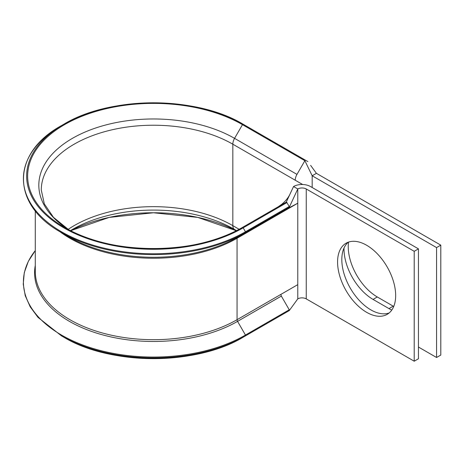 <?xml version="1.0" encoding="UTF-8"?>
<svg xmlns="http://www.w3.org/2000/svg" width="464" height="464" viewBox="0 0 464 464"><rect width="100%" height="100%" fill="white"/><g stroke="black" fill="none" stroke-linecap="round" stroke-linejoin="round"><path stroke-width="0.7" d="M35.287 265.379A118.9 68.643 180 0 0 102.086 334.724A118.9 68.643 180 0 0 237.562 321.366L245.462 335.054A0.719 0.418 -120 0 1 245.462 335.884L243.188 337.2A126.858 73.242 180 0 1 63.783 337.2L61.509 335.884A130.077 75.098 180 0 0 245.462 335.884L289.24 310.607L291.682 307.261L289.368 310.433M289.24 310.607L289.24 309.778L281.341 296.09L237.562 321.366A2.395 1.38 60 0 1 237.063 319.696L237.063 238.258A2.395 1.38 60 0 1 237.562 237.162L289.24 207.327L289.24 206.497L286.613 202.182A0.719 0.418 -120 0 0 286.247 202.142L234.564 231.977M72.407 231.977L64.502 227.418A125.843 72.657 180 0 1 64.502 227.412A125.843 72.657 180 0 1 64.502 124.665A125.843 72.657 180 0 1 242.469 124.665L304.877 160.701L296.972 174.389A8.381 4.837 120 0 0 295.237 180.229L302.661 184.515M289.24 206.497L245.462 231.774L243.188 227.83A126.858 73.242 180 0 1 63.783 227.83A126.858 73.242 180 0 1 63.783 124.253L61.509 125.564A130.077 75.098 180 0 0 61.509 231.774A130.077 75.098 180 0 0 245.462 231.774A0.719 0.418 -120 0 1 245.462 232.603L237.562 237.162A118.9 68.643 180 0 1 69.414 237.162L61.509 232.603A130.077 75.098 180 0 1 61.509 232.597A130.077 75.098 180 0 0 245.462 232.603L289.24 207.327L291.578 202.31L289.391 207.008M68.637 229.697A114.666 66.201 180 0 1 74.362 137.257A114.666 66.201 180 0 1 234.564 138.359L242.469 124.665A0.719 0.418 120 0 1 242.829 124.288A0.719 0.418 120 0 1 243.188 124.253C196.452 95.851 110.531 95.845 63.783 124.253A126.858 73.242 180 0 1 243.188 124.253L305.596 160.283A0.719 0.418 120 0 0 305.237 160.318A0.719 0.418 120 0 0 304.877 160.701L312.173 175.775L312.173 187.508M393.739 306.46A41.076 23.716 60 0 1 393.211 306.159L377.29 296.972A41.076 23.716 60 0 1 348.244 246.662A41.076 23.716 60 0 1 348.539 242.098M391.778 310.068A41.076 23.716 60 0 1 388.977 308.606L373.056 299.413A41.076 23.716 60 0 1 344.015 249.11A41.076 23.716 60 0 1 344.027 247.996M366.624 245.247A41.076 23.716 -120 0 0 346.086 243.211A41.076 23.716 -120 0 0 339.787 276.126A41.076 23.716 -120 0 0 366.624 312.318A41.076 23.716 -120 0 0 387.162 314.354A41.076 23.716 -120 0 0 393.455 281.439A41.076 23.716 -120 0 0 366.624 245.247M348.313 242.179A41.076 23.716 -120 0 0 344.63 275.616A41.076 23.716 -120 0 0 370.858 309.877A41.076 23.716 -120 0 0 389.168 312.945M287.732 208.516L280.842 212.988L297.778 203.209L281.341 211.891A2.395 1.38 60 0 0 280.842 212.988L237.063 238.258A118.198 68.243 180 0 1 59.682 231.524M310.619 165.37L316.407 173.327L440.8 245.149L436.566 247.59L436.566 357.495L418.447 347.031M436.566 247.59L312.173 175.775L316.407 173.327M440.8 245.149L440.8 355.053L436.566 357.495M414.213 251.308L306.246 188.976A5.986 3.457 180 0 0 297.778 188.976L293.544 186.528A11.977 6.914 180 0 1 310.48 186.528L418.447 248.861L414.213 251.308L414.213 361.212L306.246 298.88A5.986 3.457 180 0 0 297.778 298.88L297.778 284.647L280.842 294.42L281.341 296.09M418.447 248.861L418.447 358.765L414.213 361.212M291.578 202.31L297.778 188.976L297.778 284.647M307.87 161.594L305.596 160.283M68.666 229.709L53.459 217.32L44.329 203.887L41.279 190.008A112.207 64.786 180 0 1 110.548 130.158A112.207 64.786 180 0 1 232.829 144.2L232.829 225.637A8.381 4.837 120 0 0 234.564 229.471L236.553 230.62M286.961 311.924L243.188 337.2C196.452 365.597 110.531 365.603 63.783 337.2L61.509 335.884L38.031 317.399L30.195 306.808L25.224 295.643L23.235 284.165L24.279 272.646L28.333 261.36L35.287 250.566M293.544 186.528L286.247 202.142M297.778 298.88L291.682 307.261M286.967 202.553L243.188 227.83A0.719 0.418 -120 0 0 242.829 227.453A0.719 0.418 -120 0 0 242.469 227.418L242.469 227.418A125.843 72.657 180 0 1 64.502 227.418C110.728 255.554 196.237 255.56 242.469 227.418M69.414 237.162A118.9 68.643 180 0 1 69.409 237.162L61.509 232.597C10.817 204.85 10.823 153.317 61.509 125.564M68.15 229.378A112.207 64.786 180 0 1 232.829 225.637L239.128 229.274M296.972 174.389L234.564 138.359A8.381 4.837 120 0 0 232.829 144.2L295.237 180.229M280.842 294.42L237.063 319.696A118.198 68.243 180 0 1 108.257 334.492A118.198 68.243 180 0 1 35.287 271.446L35.287 210.888M306.246 188.976L306.246 298.88M373.056 299.413L377.29 296.972M388.977 308.606L393.211 306.159M245.462 232.603L289.24 207.327M289.24 309.778L245.462 335.054A130.077 75.098 180 0 1 79.176 343.592A130.077 75.098 180 0 1 35.287 250.601M70.447 230.631L72.407 229.471A114.666 66.201 180 0 1 234.564 229.471M70.632 230.724A125.843 72.657 180 0 1 236.338 230.724L197.757 217.407L153.485 212.767L109.214 217.407L70.632 230.724M278.22 206.782L281.752 204.288C287.233 199.752 289.449 195.414 290.249 193.575"/></g></svg>
